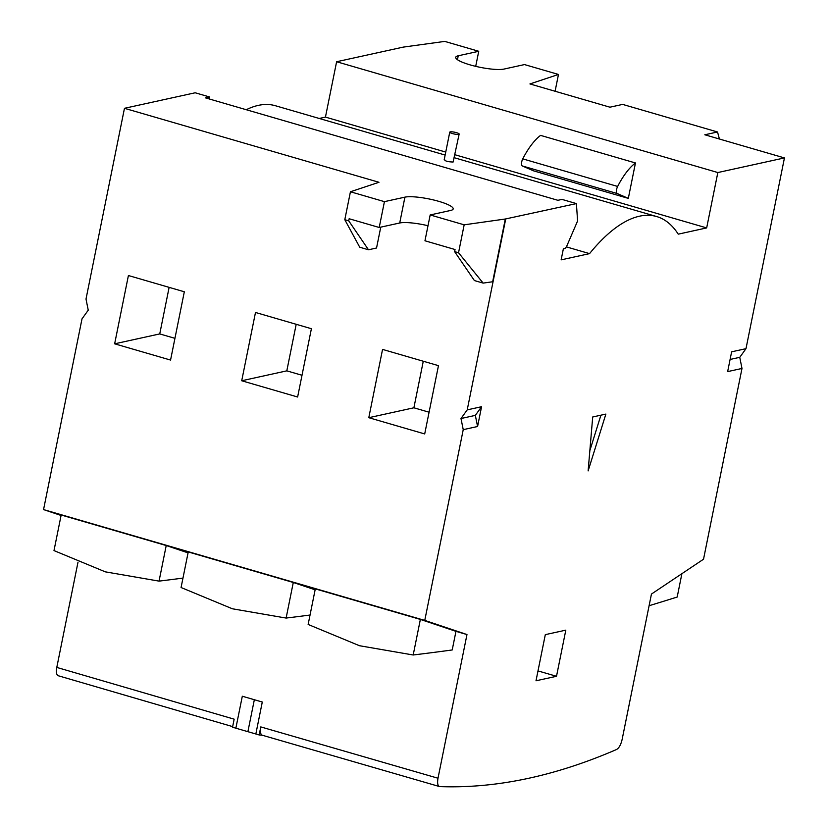 <?xml version="1.0" encoding="UTF-8"?>
<svg xmlns="http://www.w3.org/2000/svg" width="828" height="828" viewBox="0 0 828 828"><rect width="100%" height="100%" fill="white"/><g stroke="black" fill="none" stroke-linecap="round" stroke-linejoin="round"><path stroke-width="1.24" d="M259.174 734.953L260.789 726.912C259.951 731.911 260.52 734.695 262.497 735.274L259.174 734.953L232.544 727.222L234.158 719.17L56.79 667.42C55.942 672.502 56.532 675.296 58.581 675.793M232.658 726.622L58.312 675.762M56.79 667.42L78.008 562.16M61.075 515.471L43.553 509.593L424.764 620.4L466.971 634.548L438.002 778.227L260.789 726.912M464.166 224.823L458.536 252.757L483.148 283.104L492.66 281.758L505.308 219.006L464.166 224.823L430.177 214.949L450.67 210.447A25.906 4.989 -168.6 0 0 453.185 208.915A25.906 4.989 -168.6 0 0 433.955 200.055A25.906 4.989 -168.6 0 0 404.923 197.147L384.43 201.649L350.441 191.765L378.986 182.284L124.469 108.302L86.008 299.053L88.244 310.179L82.013 318.842L43.553 509.593M124.469 108.302L195.18 92.777L209.587 96.969L205.489 97.87L557.896 200.304L561.995 199.403L576.402 203.595L505.308 219.006M246.278 109.72A201.463 79.146 -73.8 0 1 258.264 105.394A201.463 79.146 -73.8 0 1 275.424 105.736L445.133 155.064M566.342 246.868L589.557 253.627A201.463 79.146 106.2 0 1 639.485 216.201A201.463 79.146 106.2 0 1 656.635 216.543A201.463 79.146 106.2 0 1 678.246 234.158L706.667 227.917L717.835 172.545L784.447 157.92L704.814 134.778L717.524 131.983L622.646 104.4L609.936 107.195L529.93 83.938L558.476 74.458L524.486 64.574L503.983 69.076A25.906 4.989 -168.6 0 1 474.961 66.168A25.906 4.989 -168.6 0 1 455.721 57.308A25.906 4.989 -168.6 0 1 458.246 55.776L478.739 51.284L444.75 41.4L403.236 47.113L336.613 61.738L325.445 117.1L319.235 118.466M439.43 786.548L439.792 786.6C495.796 788.639 554.729 776.271 616.591 749.485C619.044 748.046 620.896 744.703 622.128 739.466L651.45 594.059L703.531 559.21L741.991 368.45L727.646 371.606L731.631 351.817L745.987 348.671L739.756 357.334L741.991 368.45M235.866 728.185L242.314 696.224L262.29 702.03L255.842 733.991M455.959 631.35L420.365 619.416L413.193 654.989A13424.561 5273.967 106.2 0 0 452.212 649.959L455.959 631.35L466.971 634.548M247.965 731.29L254.341 699.722M420.365 619.416L315.313 588.884L308.14 624.457L359.455 645.716L413.193 654.989M315.126 589.805L293.288 582.477L188.246 551.945L181.073 587.518L232.389 608.787L286.115 618.061A13424.561 5273.967 106.2 0 0 310.045 615.038M188.059 552.866L166.221 545.538L61.168 515.006L53.996 550.589L105.311 571.848L159.048 581.121A13424.561 5273.967 106.2 0 0 182.967 578.099M424.764 620.4L463.235 429.649L460.989 418.523L467.22 409.87L505.68 219.12M428.004 225.723A25.906 4.989 11.4 0 0 399.717 222.991L379.214 227.483L349.147 218.747L348.723 220.838L368.491 249.777L376.543 248.007L380.756 227.151M368.791 417.695L424.702 433.944L438.467 365.655L382.557 349.406L368.791 417.695L413.886 407.79L429.08 412.209M241.714 380.756L297.625 397.005L311.4 328.716L255.49 312.466L241.714 380.756L286.809 370.851L296.196 324.297M114.647 343.817L170.558 360.066L184.323 291.777L128.412 275.527L114.647 343.817L159.742 333.922L169.129 287.357M463.235 429.649L477.58 426.503L481.565 406.714L467.22 409.87M481.565 406.714L475.334 415.377L460.989 418.523M439.792 786.6C437.753 786.103 437.153 783.319 438.002 778.227M589.557 253.627L561.136 259.857L563.371 248.783L564.634 248.514A4.792 1.884 106.2 0 0 566.89 245.792L577.592 220.972L576.402 203.595M784.447 157.92L745.987 348.671M588.128 470.904L592.703 416.981L605.879 414.083L588.128 470.904M536.006 680.782L545.31 634.641L565.814 630.149L556.509 676.29L536.006 680.782M730.099 359.455L739.756 357.334M717.835 172.545L336.613 61.738M719.418 139.021L717.524 131.983M325.445 117.1L445.743 152.073M454.986 154.753L706.667 227.917M628.317 198.378L635.459 162.961L540.58 135.378A62.359 24.498 -73.8 0 0 522.758 158.872L617.636 186.445A4.792 1.884 106.2 0 0 616.612 189.415A4.792 1.884 106.2 0 0 617.233 193.535L628.317 198.378L533.439 170.806L522.354 165.962A4.792 1.884 -73.8 0 1 521.733 161.833A4.792 1.884 -73.8 0 1 522.758 158.872M459.157 134.064A4.792 0.921 11.4 0 0 455.597 132.418A4.792 0.921 11.4 0 0 450.225 131.88A4.792 0.921 11.4 0 0 449.759 132.169A4.792 0.921 11.4 0 0 453.32 133.805A4.792 0.921 11.4 0 0 458.691 134.343A4.792 0.921 11.4 0 0 459.157 134.064L453.113 162.029C447.648 161.843 444.822 161.036 444.636 159.587M483.148 283.104L474.392 280.557L454.613 251.619L455.038 249.528L424.961 240.782L430.177 214.949M368.491 249.777L359.735 247.23L344.8 219.699L350.441 191.765M379.214 227.483L384.43 201.649M348.723 220.838L344.8 219.699M458.536 252.757L454.613 251.619M209.732 99.101L209.587 96.969M635.459 162.961A62.359 24.498 106.2 0 0 617.636 186.445M555.091 91.256L558.476 74.458M478.739 51.284L475.707 66.343M649.1 605.713A13424.561 5273.967 106.2 0 0 677.19 597.04L681.899 573.68M262.3 735.243L439.44 786.538M475.334 415.377L477.58 426.503M589.846 450.608L600.921 415.18M538.003 670.908L556.509 676.29M423.274 361.236L413.886 407.79M302.013 375.27L286.809 370.851M174.936 338.331L159.742 333.922M286.115 618.061L293.288 582.477M159.048 581.121L166.221 545.538M404.923 197.147L399.717 222.991M522.354 165.962L617.233 193.535M457.449 59.699L458.246 55.776M656.635 216.543L454.386 157.755M444.17 159.866L449.759 132.169"/></g></svg>
